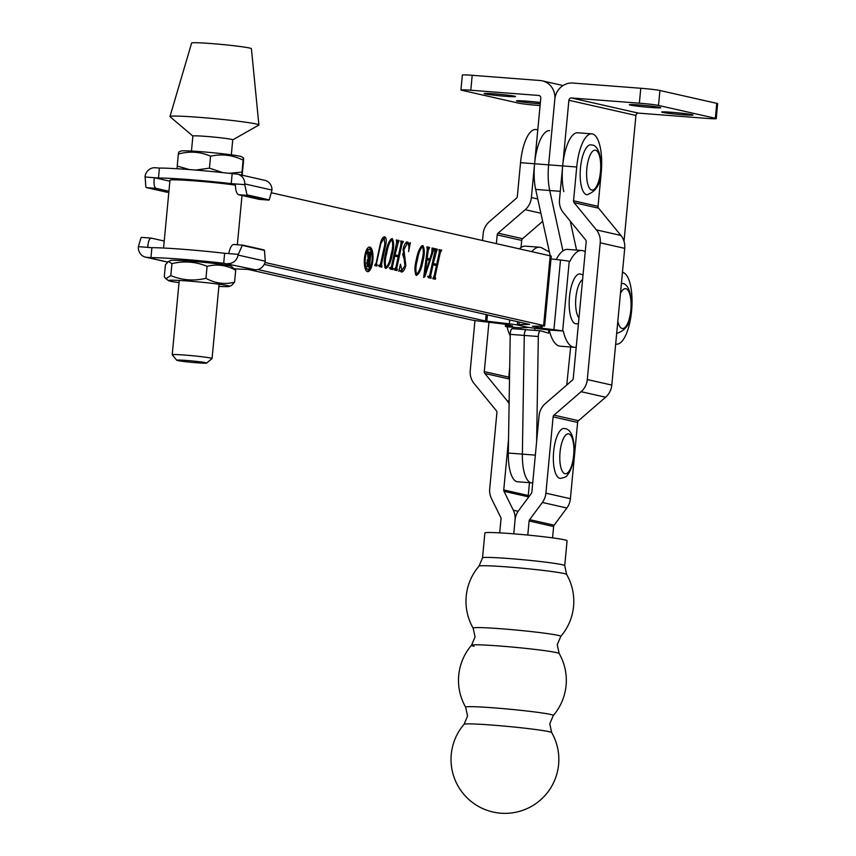 <?xml version="1.0" encoding="UTF-8"?>
<svg xmlns="http://www.w3.org/2000/svg" width="856" height="856" viewBox="0 0 856 856"><rect width="100%" height="100%" fill="white"/><g stroke="black" fill="none" stroke-linecap="round" stroke-linejoin="round"><path stroke-width="1.28" d="M540.254 103.769A15.761 0.749 5.4 0 1 517.42 101.233A15.761 0.749 5.4 0 1 516.478 100.88A15.761 0.749 5.4 0 1 524.535 100.987A15.761 0.749 5.4 0 1 540.382 102.495M485.095 93.925A15.761 0.749 5.4 0 1 484.154 93.572A15.761 0.749 5.4 0 1 497.165 94.064A15.761 0.749 5.4 0 1 514.595 96.193A15.761 0.749 5.4 0 1 515.537 96.535A15.761 0.749 5.4 0 1 502.536 96.043A15.761 0.749 5.4 0 1 485.095 93.925M550.226 255.837L535.674 189.433A36.027 12.444 -85.6 0 1 534.583 163.764L540.789 98.119A2.504 2.343 -77.3 0 0 538.681 95.455L539.312 95.594M535.674 189.433L549.723 190.514L562.959 250.894L549.723 190.514A36.027 12.444 -85.6 0 1 548.632 164.844L554.838 99.2A17.516 16.414 -77.3 0 0 542.319 80.86A17.516 16.414 -77.3 0 0 540.093 80.517L472.202 75.296L470.789 90.233L538.681 95.455M540.093 105.566L537.814 105.384A15.012 0.717 5.4 0 1 518.661 103.159L461.844 90.308A15.012 0.717 5.4 0 1 460.945 89.966L462.358 75.039A15.012 0.717 5.4 0 1 472.202 75.296M460.945 89.966A15.012 0.717 5.4 0 1 470.789 90.233M692.087 114.661A15.761 0.749 -174.6 0 0 674.646 112.532A15.761 0.749 -174.6 0 0 661.635 112.05A15.761 0.749 -174.6 0 0 662.587 112.393A15.761 0.749 -174.6 0 0 680.017 114.522A15.761 0.749 -174.6 0 0 693.028 115.014A15.761 0.749 -174.6 0 0 692.087 114.661M659.762 107.353A15.761 0.749 -174.6 0 0 642.321 105.224A15.761 0.749 -174.6 0 0 629.321 104.732A15.761 0.749 -174.6 0 0 630.262 105.085A15.761 0.749 -174.6 0 0 647.692 107.214A15.761 0.749 -174.6 0 0 660.704 107.706A15.761 0.749 -174.6 0 0 659.762 107.353M560.284 191.327L549.723 190.514A36.027 12.444 -85.6 0 1 548.632 164.844L554.838 99.2A17.516 16.414 -77.3 0 1 572.878 83.043L640.77 88.264L639.368 103.191L571.466 97.969A2.504 2.343 -77.3 0 0 568.887 100.28L635.922 115.442L624.024 241.306M563.772 191.594A36.027 12.444 -85.6 0 1 562.681 165.925L568.887 100.28M576.591 250.091L570.235 221.073M635.922 115.442A2.504 2.343 102.7 0 1 638.49 113.131L706.393 118.353A15.012 0.717 -174.6 0 0 716.237 118.609A15.012 0.717 -174.6 0 0 715.338 118.278L658.51 105.427A15.012 0.717 -174.6 0 0 639.368 103.191M716.237 118.609L717.649 103.683A15.012 0.717 -174.6 0 0 716.75 103.351L659.923 90.501A15.012 0.717 -174.6 0 0 640.77 88.264M532.721 482.945L531.672 482.859A33.78 11.663 -85.6 0 1 522.363 454.129A33.78 11.663 -85.6 0 0 531.672 482.859L517.623 481.778A33.78 11.663 -85.6 0 1 508.314 453.049L510.23 334.354A5.008 1.723 -85.6 0 1 512.37 328.629A5.008 1.723 -85.6 0 1 512.498 328.661L526.29 329.721M520.651 329.271L520.812 327.666M526.547 329.731A5.008 1.723 94.4 0 0 526.419 329.71A5.008 1.723 94.4 0 0 524.279 335.434A5.008 1.723 -85.6 0 1 526.419 329.71A5.008 1.723 -85.6 0 1 526.547 329.731L540.339 330.801M508.314 453.049L522.363 454.129L524.279 335.434L510.23 334.354M534.69 330.352L534.904 328.255L534.69 330.352M549.071 731.687A44.031 2.087 -174.6 0 0 492.896 725.139A44.031 2.087 -174.6 0 0 464.059 724.304L467.579 716.023L465.664 707.227A44.031 2.087 -174.6 0 1 494.522 707.912A44.031 2.087 -174.6 0 1 550.697 714.46A44.031 2.087 -174.6 0 1 553.297 715.509L549.777 723.791L551.681 732.597A44.031 2.087 -174.6 0 0 549.071 731.687M553.297 715.509A53.907 53.907 0 0 0 559.161 653.513L559.161 653.513A44.031 2.087 -174.6 0 0 556.539 652.614A44.031 2.087 -174.6 0 0 500.364 646.055A44.031 2.087 -174.6 0 0 471.528 645.231L471.528 645.231A44.031 2.087 -174.6 0 0 474.128 646.269M559.161 653.513L557.256 644.718L560.776 636.425A44.031 2.087 -174.6 0 0 558.176 635.387A44.031 2.087 -174.6 0 0 501.99 628.828A44.031 2.087 -174.6 0 0 473.143 628.144L475.048 636.939L471.528 645.231A53.907 53.907 0 0 0 465.664 707.227M560.776 636.425A53.907 53.907 0 0 0 566.629 574.43L566.629 574.43A44.031 2.087 -174.6 0 0 564.018 573.531A44.031 2.087 -174.6 0 0 507.843 566.972A44.031 2.087 -174.6 0 0 479.007 566.148L479.007 566.148A53.907 53.907 0 0 0 473.143 628.144M566.629 574.43L564.725 565.634L567.079 540.757A41.281 1.958 -174.6 0 0 564.607 539.836A41.281 1.958 -174.6 0 0 518.939 534.262A41.281 1.958 -174.6 0 0 484.881 532.978L482.527 557.866L479.007 566.148M508.528 439.396L503.756 489.942A2.504 2.343 102.7 0 0 504.002 491.323L513.322 510.219A17.516 16.414 -77.3 0 1 515.077 519.902L513.75 533.834L515.077 519.902A17.516 16.414 102.7 0 1 518.608 510.625L531.341 493.43A2.504 2.343 -77.3 0 0 531.854 492.104L539.066 415.802A17.516 16.414 102.7 0 1 545.251 403.658L572.364 380.192A2.504 2.343 -77.3 0 0 573.253 378.459L586.178 241.734A2.504 2.343 -77.3 0 0 585.632 239.883L563.312 212.62A17.516 16.414 102.7 0 1 559.492 199.705L562.681 165.925L576.73 167.006A36.027 12.444 94.4 0 1 591.742 133.857A36.027 12.444 94.4 0 1 601.233 172.548L598.034 206.328L573.541 200.786L576.73 167.006M591.742 133.857L577.693 132.776A36.027 12.444 94.4 0 0 562.681 165.925L534.583 163.764A36.027 12.444 -85.6 0 1 549.595 130.615M527.788 535.075L529.115 520.983A2.504 2.343 102.7 0 1 529.629 519.656L542.362 502.461A17.516 16.414 -77.3 0 0 545.893 493.184L553.115 416.883A2.504 2.343 102.7 0 1 553.993 415.149L581.106 391.684A17.516 16.414 -77.3 0 0 587.302 379.54L600.227 242.815A17.516 16.414 -77.3 0 0 596.407 229.9L574.087 202.637A2.504 2.343 102.7 0 1 573.541 200.786M552.548 537.868L553.618 526.526A2.504 2.343 102.7 0 1 554.121 525.199L566.854 508.004A17.516 16.414 -77.3 0 0 570.396 498.716L577.607 422.425A2.504 2.343 102.7 0 1 578.495 420.692L605.609 397.227A17.516 16.414 -77.3 0 0 611.794 385.082L624.72 248.358A17.516 16.414 -77.3 0 0 620.9 235.443L598.579 208.169A2.504 2.343 102.7 0 1 598.034 206.328M586.628 194.665A25.017 8.635 94.4 0 0 587.056 194.729C596.482 191.391 601.083 183.345 600.869 170.59C601.8 161.399 599.575 145.381 591.967 144.996L590.897 144.835A25.017 8.635 94.4 0 0 580.422 168.482A25.017 8.635 94.4 0 0 586.628 194.665M232.682 139.881A20.02 0.952 -174.6 0 0 232.736 139.817A20.02 0.952 -174.6 0 0 231.537 139.378A20.02 0.952 -174.6 0 0 209.399 136.671A20.02 0.952 -174.6 0 0 192.878 136.051A20.02 0.952 -174.6 0 0 192.921 136.125M232.736 139.849L258.779 125.115A44.662 2.119 -174.6 0 0 258.897 124.955L251.407 48.685A30.024 1.423 -174.6 0 0 249.61 48.032A30.024 1.423 -174.6 0 0 216.536 43.988A30.024 1.423 -174.6 0 0 191.626 43.035L169.97 116.555A44.662 2.119 -174.6 0 0 170.055 116.726L192.878 136.083M258.897 124.955A44.662 2.119 -174.6 0 0 256.222 123.992A44.662 2.119 -174.6 0 0 207.024 117.978A44.662 2.119 -174.6 0 0 169.97 116.555M189.839 360.74A15.012 0.717 -174.6 0 0 176.732 360.248A15.012 0.717 -174.6 0 0 193.488 362.505A15.012 0.717 -174.6 0 0 206.596 363.072A15.012 0.717 -174.6 0 0 189.839 360.74M176.732 360.248L172.227 354.812A20.02 0.952 5.4 0 1 172.206 354.769A20.02 0.952 5.4 0 1 189.7 355.475A20.02 0.952 5.4 0 1 211.914 358.397A20.02 0.952 5.4 0 1 212.063 358.536A20.02 0.952 5.4 0 1 212.031 358.578L206.596 363.072M229.622 265.724A30.655 1.455 -174.6 0 0 196.955 261.701A30.655 1.455 -174.6 0 0 170.537 260.524L168.439 261.487L171.928 263.637C183.976 260.738 195.682 261.636 207.077 266.334C216.953 263.83 226.498 265.114 235.71 270.196L231.355 266.28A30.655 1.455 -174.6 0 0 229.622 265.724M218.879 286.407A30.655 1.455 -174.6 0 0 229.462 286.418L231.548 285.465L234.576 282.159C224.7 284.674 215.156 283.39 205.943 278.307C193.841 281.207 182.125 280.297 170.804 275.611L165.871 278.714L164.288 276.755L165.422 264.782L168.439 261.487M229.462 286.418A30.655 1.455 -174.6 0 0 227.739 285.637A30.655 1.455 -174.6 0 0 192.6 281.389A30.655 1.455 -174.6 0 0 168.632 280.672A30.655 1.455 -174.6 0 0 170.376 281.217A30.655 1.455 -174.6 0 0 179.022 282.64M234.576 282.159L235.71 270.196M205.943 278.307L207.077 266.334M170.804 275.611L171.928 263.637M211.004 152.55A30.655 1.455 -174.6 0 0 180.884 151.052L178.765 152.015L178.358 154.059C189.422 150.966 200.154 151.673 210.565 156.188C221.747 153.706 232.597 155.022 243.115 160.136L243.543 158.093L241.713 156.798A30.655 1.455 -174.6 0 0 211.004 152.55M222.924 172.644L209.431 168.151L195.66 170.077M189.39 169.574L177.224 166.032L177.106 168.739M242.334 173.929C241.863 177.117 241.745 176.507 241.991 172.109L243.115 160.136C243.596 156.948 243.714 157.558 243.468 161.955L242.13 175.202M209.431 168.151L210.565 156.188M241.991 172.109L228.991 173.308M177.224 166.032L178.358 154.059M496.373 243.65L497.208 234.886A2.504 2.343 102.7 0 1 498.085 233.153L525.21 209.688A17.516 16.414 -77.3 0 0 531.394 197.543L534.583 163.764L520.534 162.683A36.027 12.444 -85.6 0 1 535.546 129.534L537.803 129.705M482.527 240.515L483.159 233.806A17.516 16.414 102.7 0 1 489.343 221.661L516.457 198.196A2.504 2.343 -77.3 0 0 517.345 196.463L520.534 162.683M499.701 532.871L501.028 518.822A2.504 2.343 -77.3 0 0 500.771 517.441L491.451 498.545A17.516 16.414 102.7 0 1 489.707 488.862L496.919 412.56A2.504 2.343 -77.3 0 0 496.373 410.72L474.053 383.445A17.516 16.414 102.7 0 1 470.233 370.541L474.962 320.551M528.623 497.101L528.505 496.865A2.504 2.343 102.7 0 1 528.248 495.485L529.457 482.688M509.106 403.732A17.516 16.414 -77.3 0 0 507.148 400.726L484.828 373.462A2.504 2.343 102.7 0 1 484.282 371.622L488.947 322.252M509.502 379.219L509.32 379.005A2.504 2.343 102.7 0 1 508.774 377.154L509.695 367.502M521.037 247.491L521.7 240.429A2.504 2.343 102.7 0 1 522.588 238.696L542.661 221.319M616.716 333.038A25.017 8.635 94.4 0 0 616.973 333.112A25.017 8.635 94.4 0 0 617.411 333.177C626.827 329.849 631.428 321.803 631.214 309.037C632.145 299.846 629.92 283.828 622.312 283.443L621.242 283.283M564.083 428.482A25.017 8.635 94.4 0 0 560.584 430.194A25.017 8.635 94.4 0 0 553.34 457.735A25.017 8.635 94.4 0 0 560.252 478.386C564.5 477.637 566.768 476.674 567.047 475.487C570.77 471.367 573.103 464.327 574.044 454.375C574.654 445.334 573.627 428.749 564.083 428.482M580.347 273.995A25.017 8.635 94.4 0 0 579.919 273.931A25.017 8.635 94.4 0 0 569.433 297.588A25.017 8.635 94.4 0 0 575.649 323.761A25.017 8.635 94.4 0 0 576.077 323.825L578.431 323.632M364.956 267.757A9.855 3.403 94.4 0 0 366.486 269.084L367.887 269.191A9.855 3.403 94.4 0 0 371.996 260.128A9.855 3.403 94.4 0 0 369.407 249.545A9.855 3.403 94.4 0 0 365.298 258.608A9.855 3.403 94.4 0 0 367.887 269.191M372.841 260.32A12.337 4.259 94.4 0 0 369.589 247.063A12.337 4.259 94.4 0 0 364.453 258.416A12.337 4.259 94.4 0 0 367.705 271.673A12.337 4.259 94.4 0 0 372.841 260.32M370.937 250.872A12.337 4.259 94.4 0 0 368.882 247.181M247.876 269.373L471.495 319.951A17.505 0.835 -174.6 0 0 480.505 321.268L504.323 324.092L512.626 325.986L506.923 326.083A17.505 0.835 -174.6 0 0 505.415 326.275A17.505 0.835 -174.6 0 0 506.463 326.671L507.084 326.81A48.546 16.756 94.4 0 0 510.197 335.798M507.084 326.81L520.79 327.859M576.206 347.194L575.146 347.279A48.546 16.756 -85.6 0 1 574.269 347.279L560.22 346.199A48.546 16.756 -85.6 0 1 559.385 346.07A48.546 16.756 -85.6 0 1 549.231 330.052L562.649 330.994A17.505 0.835 -174.6 0 0 553.918 329.699L540.564 328.094L532.421 326.243L543.025 326.083A17.505 0.835 -174.6 0 0 544.662 325.879A17.505 0.835 -174.6 0 0 543.614 325.494L264.975 262.482M574.269 347.279A48.546 16.756 -85.6 0 1 573.424 347.151A48.546 16.756 -85.6 0 1 563.269 331.133M384.248 238.043L380.824 243.521L376.554 263.252L376.854 266.023L374.725 265.542L376.126 263.166L380.374 243.532C381.466 239.07 382.878 236.845 384.612 236.855C386.27 237.476 386.666 240.055 385.799 244.581L381.519 264.386L381.808 267.147L379.122 266.537L380.524 264.151L384.836 244.249L384.248 238.043L382.685 237.915L383.97 238.022M379.369 265.371L378.341 265.296M398.457 241.681L395.023 254.885L398.425 255.655L401.025 243.65L400.726 240.921L403.411 241.531L402.01 243.896L396.831 267.853L397.12 270.603L394.434 269.993L395.836 267.628L398.168 256.864L394.766 256.094L392.433 266.869L392.733 269.608L390.036 268.998L391.438 266.644L396.628 242.676L396.328 239.926L399.024 240.536L398.757 241.745L396.692 241.649M402.844 242.676L401.09 242.644M394.68 268.827L393.621 268.741M390.293 267.832L389.223 267.746M416.39 275.386C414.486 272.187 414.443 266.986 416.273 259.785C417.803 251.718 419.996 246.956 422.853 245.501C424.737 248.882 424.758 254.146 422.939 261.283C421.409 269.287 419.226 273.984 416.39 275.386L416.562 275.407M436.731 250.337L433.297 263.541L436.699 264.311L439.299 252.306L439 249.578L441.696 250.187L440.294 252.552L435.105 276.52L435.404 279.259L432.708 278.649L434.11 276.295L436.442 265.521L433.04 264.75L430.707 275.525L431.007 278.264L428.31 277.654L429.712 275.3L434.901 251.332L434.602 248.582L437.298 249.192L437.031 250.401L434.976 250.305M441.129 251.332L439.374 251.3M428.567 276.488L427.508 276.413M271.844 192.868L550.194 255.826L543.614 325.494M237.347 244.73L242.002 195.5M433.735 249.663L424.79 276.82L423.656 277.451L427.251 249.824L426.951 246.849L429.562 247.448L428.203 250.562L427.187 258.341L429.84 258.94L431.831 252.52L432.045 248.005L434.174 248.486L433.917 249.706L432.259 249.545L433.66 249.652M429.07 248.604L427.23 248.668M399.955 270.55L401.71 270.796L404.899 265.617L403.08 249.267C404.267 244.345 405.808 241.938 407.702 242.077L409.339 243.714L410.377 242.687L408.601 251.6C409.264 246.956 408.858 244.174 407.392 243.275L403.925 249.471L405.819 265.467C404.631 269.993 403.144 272.165 401.357 271.983L399.677 270.336L398.81 271.406L400.469 264.162L401.935 270.828L400.704 270.721M407.392 243.275L405.541 243.158M385.767 268.463C383.863 265.264 383.82 260.053 385.649 252.852C387.18 244.795 389.373 240.033 392.23 238.578C394.113 241.959 394.135 247.213 392.315 254.36C390.785 262.364 388.603 267.061 385.767 268.463L385.938 268.484M257.752 269.512L485.545 321.032L509.352 323.846A17.505 0.835 5.4 0 1 518.361 325.162L526.515 327.013A17.505 0.835 5.4 0 1 527.564 327.399A17.505 0.835 5.4 0 1 526.055 327.591L520.801 327.816M549.231 330.052L535.257 328.297A17.505 0.835 5.4 0 1 526.526 327.013L518.372 325.173A17.505 0.835 5.4 0 1 517.324 324.777A17.505 0.835 5.4 0 1 518.961 324.585L529.564 324.413L264.204 264.397M163.571 248.026L169.97 180.263A38.659 1.84 5.4 0 1 193.595 180.798A38.659 1.84 5.4 0 1 235.357 185.121M544.662 325.879L551.243 256.212A17.505 0.835 -174.6 0 0 550.194 255.826M556.24 259.529A48.546 16.756 -85.6 0 1 567.667 249.396L581.706 250.476A48.546 16.756 -85.6 0 0 569.861 261.454L569.24 261.315A17.505 0.835 -174.6 0 0 560.498 260.031L550.986 258.908M622.483 272.069L623.96 272.871A36.027 12.444 -85.6 0 1 631.578 310.995A36.027 12.444 -85.6 0 1 617.219 344.155L615.657 344.273M585.226 251.792L584.22 251.247A48.546 16.756 -85.6 0 0 581.706 250.476M519.346 248.85A48.546 16.756 94.4 0 1 525.52 246.154L539.558 247.234A48.546 16.756 94.4 0 1 542.073 248.005L549.381 251.985M539.558 247.234A48.546 16.756 94.4 0 0 531.79 251.664M434.559 248.786L437.298 249.192M435.897 249.085L435.64 250.252M435.244 250.22L436.581 250.327M434.88 251.45L435.897 251.536M432.28 263.455L433.297 263.541M432.269 263.52L436.699 264.311M438.957 249.781L441.696 250.187M440.284 250.08L440.038 251.247M439.631 251.215L440.968 251.322M439.267 252.477L440.294 252.552M436.325 264.279L436.079 265.435M434.078 276.435L435.105 276.52M433.703 276.402L434.003 277.879L435.404 277.997M434.003 277.879L435.661 278.05M434.26 277.943L434.035 278.96M432.013 264.675L433.04 264.75M429.68 275.439L430.707 275.525M429.305 275.418L429.605 276.895L431.007 277.002M429.605 276.895L431.274 277.055M429.862 276.948L429.648 277.965M427.165 250.476L428.203 250.562M426.149 258.266L427.187 258.341M426.138 258.319L429.84 258.94M432.002 248.208L434.174 248.486M432.772 248.379L432.515 249.567M432.141 251.343L432.676 251.375M428.91 258.876L428.589 259.935M424.255 273.888L424.009 274.68M423.741 276.745L424.79 276.82M426.909 247.052L429.562 247.448M428.161 247.341L427.904 248.508M427.593 248.486L428.952 248.593M426.973 259.561L425.197 273.963L429.477 260.128L425.988 259.486M424.127 273.792L425.1 273.867M424.116 273.877L425.197 273.963M421.955 245.683L422.5 246.71L421.002 246.592M421.762 261.198L422.939 261.283M416.861 274.188L415.877 275.118M422.457 246.71L421.109 246.603M416.219 260.031L417.386 260.117C415.706 266.045 415.46 270.731 416.647 274.177L415.406 274.08M422.511 246.71L422.596 246.721C423.731 250.455 423.463 255.249 421.783 261.112C420.628 267.853 418.916 272.208 416.647 274.177L415.342 274.08M422.596 246.721C420.264 248.689 418.531 253.151 417.386 260.117M403.048 249.406L403.925 249.471M402.577 253.986L404.931 261.529M404.942 265.403L405.819 265.467M402.085 270.828L400.918 271.801M399.014 270.282L399.677 270.336L399.185 269.351M406.29 241.97L407.938 243.607M407.98 243.618L409.339 243.714M408.804 243.682L408.622 244.848M405.798 243.147L407.049 243.254M396.285 240.129L399.024 240.536M397.612 240.429L397.366 241.595M396.959 241.563L398.297 241.67M396.596 242.794L397.623 242.879M393.995 254.799L395.023 254.885M393.985 254.853L398.425 255.655M400.672 241.125L403.411 241.531M402.01 241.424L401.764 242.58M401.357 242.558L402.695 242.665M400.983 243.821L402.01 243.896M398.051 255.623L397.794 256.779M395.793 267.778L396.831 267.853M395.419 267.746L395.718 269.223L397.13 269.33M395.718 269.223L397.387 269.394M395.986 269.287L395.761 270.293M393.739 256.019L394.766 256.094M391.406 266.783L392.433 266.869M391.031 266.751L391.32 268.238L392.733 268.345M391.32 268.238L392.99 268.399M391.588 268.292L391.363 269.308M391.331 238.76L391.877 239.787L390.379 239.669M391.139 254.275L392.315 254.36M386.238 267.265L385.254 268.185M391.834 239.776L390.486 239.68M385.596 253.098L386.762 253.194C385.082 259.122 384.836 263.809 386.024 267.254L384.793 267.158M391.888 239.787L391.973 239.787C393.107 243.521 392.84 248.326 391.16 254.189C390.004 260.93 388.303 265.285 386.024 267.254L384.719 267.147M391.973 239.787C389.64 241.756 387.907 246.228 386.762 253.194M375.089 264.386L376.768 264.729M375.367 264.622L377.111 264.804M375.709 264.697L375.484 265.713M383.745 236.994L384.537 238.15M384.783 244.506L385.799 244.581M380.492 264.301L381.519 264.386M380.118 264.279L380.364 265.756L381.776 265.863M380.364 265.756L382.076 265.927M380.674 265.82L380.449 266.837M367.01 271.448A12.337 4.259 94.4 0 0 369.61 268.11M369.407 249.545L367.994 249.438A9.855 3.403 94.4 0 0 366.282 250.519M368.583 259.989L367.278 262.91L368.358 266.291L369.204 260.128L367.096 259.871M367.031 266.195L368.679 265.67M367.502 259.903L368.444 259.978M366.7 262.867L367.278 262.91M367.78 265.66L368.101 266.869M369.482 267.179L367.791 266.794L366.689 262.974L368.134 259.357L367.492 251.482L368.305 251.664L368.647 259.368L369.268 259.507L369.546 251.942L370.894 252.253L369.482 267.179M368.134 266.451L369.535 266.558M367.962 266.409L369.375 266.516M369.846 253.43L370.659 252.83L369.225 252.723M369.813 252.766L370.595 252.83M369.525 252.146L370.894 252.253M367.984 259.411L369.268 259.507M367.481 251.6L368.305 251.664M535.342 455.135L522.363 454.129L524.279 335.434L538.317 336.515A5.008 1.723 94.4 0 1 540.468 330.791A5.008 1.723 94.4 0 1 540.596 330.812L548.568 333.166L548.889 329.977M536.626 441.557L538.317 336.515M570.652 347.001L566.747 385.05M263.594 249.813L243.19 245.201A10.005 3.456 94.4 0 0 243.008 245.169A10.005 3.456 94.4 0 0 242.227 245.362L264.483 250.391A10.005 3.456 94.4 0 0 263.594 249.813M164.224 241.039L151.234 238.107L141.871 237.39A10.005 3.456 -85.6 0 1 142.043 237.422L151.063 238.107M224.636 253.29L223.694 263.241A55.8 2.654 -174.6 0 0 150.956 257.645L151.897 247.694A55.8 2.654 -174.6 0 1 224.636 253.29L228.777 253.611C229.986 247.684 231.666 244.645 233.816 244.474L242.837 245.169M242.227 245.362L238.043 255.067L265.264 261.23L264.483 250.391M265.264 261.23A10.005 9.384 102.7 0 1 255.056 269.715L223.694 263.241M227.835 263.562A10.005 9.384 -77.3 0 0 238.043 255.067M234.769 268.827A55.8 2.654 -174.6 0 0 250.915 269.394L255.056 269.715M151.405 238.139C149.34 238.31 148.12 241.392 147.767 247.373L151.897 247.694M147.767 247.373L138.372 246.656L138.351 247.405A10.005 9.384 -77.3 0 0 145.552 257.142A10.005 9.384 -77.3 0 0 146.825 257.324L150.956 257.645M138.372 246.656L141.079 237.583A10.005 3.456 -85.6 0 1 141.871 237.39M243.008 245.169L233.816 244.474M168.932 191.273L156.113 188.374L146.74 187.657A10.005 3.456 -85.6 0 1 145.852 187.068L145.081 176.24A10.005 9.384 -77.3 0 1 155.289 167.755L159.43 168.076A55.8 2.654 5.4 0 1 232.169 173.661L231.227 183.623A55.8 2.654 5.4 0 0 158.488 178.027L159.43 168.076M167.509 192.3A10.005 3.456 -85.6 0 1 167.337 192.3A10.005 3.456 -85.6 0 1 167.155 192.268L146.74 187.657M247.887 195.436L268.303 200.047A10.005 3.456 94.4 0 0 268.474 200.079A10.005 3.456 94.4 0 0 269.266 199.887L246.999 194.847A10.005 3.456 94.4 0 0 247.887 195.436L238.524 194.708C236.491 193.617 235.432 190.021 235.357 183.933L231.227 183.623M259.282 199.352L238.524 194.708M169.884 181.215L154.347 177.706L158.488 178.027M269.266 199.887L271.983 190.064L244.773 183.912A10.005 9.384 -77.3 0 0 237.572 174.175A10.005 9.384 -77.3 0 0 236.299 173.982L232.169 173.661M237.572 174.175L264.782 180.327A10.005 9.384 102.7 0 1 271.983 190.064M235.357 183.933L244.752 184.661L244.773 183.912M144.964 176.989L154.347 177.706C153.577 183.73 154.166 187.282 156.113 188.374M244.752 184.661L246.999 194.847M638.49 113.131L571.466 97.969M659.923 90.501L658.51 105.427M716.75 103.351L715.338 118.278M564.725 565.634A41.281 1.958 -174.6 0 0 562.264 564.725A41.281 1.958 -174.6 0 0 516.596 559.15A41.281 1.958 -174.6 0 0 482.527 557.866M570.396 498.716L545.893 493.184M577.607 422.425L553.115 416.883M598.579 208.169L574.087 202.637M620.9 235.443L596.407 229.9M624.72 248.358L600.227 242.815M611.794 385.082L587.302 379.54M605.609 397.227L581.106 391.684M578.495 420.692L553.993 415.149M566.854 508.004L542.362 502.461M554.121 525.199L529.629 519.656M553.618 526.526L529.115 520.983M591.785 190.043A20.02 6.912 94.4 0 0 600.463 171.681A20.02 6.912 94.4 0 0 595.541 150.228A20.02 6.912 94.4 0 0 586.852 168.6A20.02 6.912 94.4 0 0 591.785 190.043M531.394 197.543L537.771 198.988M503.756 489.942L528.248 495.485M513.322 510.219L518.137 511.3M504.002 491.323L528.505 496.865M507.148 400.726L509.149 401.186M484.828 373.462L509.32 379.005M484.282 371.622L508.774 377.154M497.208 234.886L521.7 240.429M498.085 233.153L522.588 238.696M525.21 209.688L540.885 213.24M617.818 321.364A20.02 6.912 94.4 0 0 622.13 328.49A20.02 6.912 94.4 0 0 630.818 310.129A20.02 6.912 94.4 0 0 625.897 288.686A20.02 6.912 94.4 0 0 620.44 293.608M568.117 472.384A20.02 6.912 94.4 0 0 573.798 446.522A20.02 6.912 94.4 0 0 565.581 435.201A20.02 6.912 94.4 0 0 559.899 461.063A20.02 6.912 94.4 0 0 568.117 472.384M582.583 279.698A20.02 6.912 94.4 0 0 575.874 297.695A20.02 6.912 94.4 0 0 578.977 317.918M569.24 261.315L562.649 330.994M519.207 322.07L518.961 324.585M540.757 326.093L540.564 328.094M542.019 326.083L541.816 328.276M560.498 260.031L553.918 329.699M486.155 314.591L485.545 321.032M487.428 314.88L486.829 321.214M509.727 319.93L509.352 323.846M507.052 324.702L506.923 326.083M403.433 256.361L404.845 256.468M238.161 254.328L228.777 253.611M146.825 257.324L167.616 262.032M258.94 199.33L268.303 200.047M542.319 80.86L563.055 85.547M512.37 328.629L540.468 330.791M464.059 724.304A53.907 53.907 0 0 0 500.803 813.2A53.907 53.907 0 0 0 551.681 732.597M172.206 354.769L179.236 280.447M191.466 151.063L192.878 136.051M212.063 358.536L219.093 284.213M231.323 154.829L232.736 139.817M168.632 280.672L165.871 278.714M583.043 274.883L579.919 273.931M517.613 321.717L517.324 324.777M505.596 324.37L505.415 326.275M145.552 257.142L167.53 262.107M259.111 199.352L268.474 200.079"/></g></svg>
